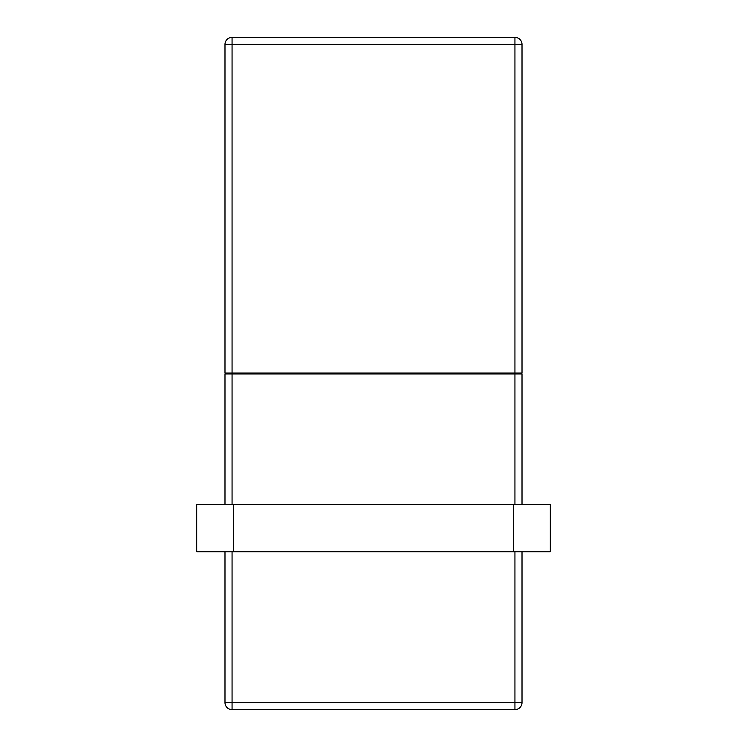 <?xml version="1.0" encoding="UTF-8"?>
<svg xmlns="http://www.w3.org/2000/svg" width="747" height="747" viewBox="0 0 747 747"><rect width="100%" height="100%" fill="white"/><g stroke="black" fill="none" stroke-linecap="round" stroke-linejoin="round"><path stroke-width="1.12" d="M522.013 551.716L522.013 702.582A7.068 7.068 0 0 1 514.935 709.65L232.065 709.65A7.068 7.068 0 0 1 224.987 702.582L224.987 551.716M224.987 504.561L224.987 373.967L232.065 373.967L232.065 504.561M514.935 504.561L514.935 373.967L522.013 373.967L522.013 504.561M514.935 373.967L232.065 373.967M196.704 504.561L196.704 551.716L550.296 551.716L550.296 504.561L196.704 504.561M510.509 373.033L511.163 373.967M373.5 373.033L373.5 373.967L373.5 373.033M232.065 373.033L224.987 373.033L224.987 44.418A7.068 7.068 0 0 1 232.065 37.35L514.935 37.35A7.068 7.068 0 0 1 522.013 44.418L522.013 373.033L514.935 373.033L514.935 44.418L232.065 44.418L232.065 373.033L514.935 373.033M236.491 373.967L235.837 373.033M232.065 551.716L232.065 702.582L514.935 702.582L514.935 551.716M522.013 702.582L514.935 702.582L514.935 709.65M232.065 709.65L232.065 702.582L224.987 702.582M233.475 504.561L233.475 551.716M513.525 504.561L513.525 551.716M224.987 44.418L232.065 44.418L232.065 37.35M514.935 37.35L514.935 44.418L522.013 44.418"/></g></svg>
